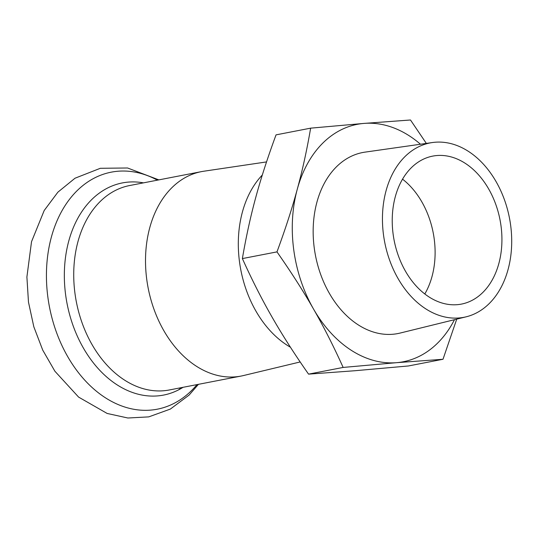 <?xml version="1.0" encoding="UTF-8"?>
<svg xmlns="http://www.w3.org/2000/svg" width="538" height="538" viewBox="0 0 538 538"><rect width="100%" height="100%" fill="white"/><g stroke="black" fill="none" stroke-linecap="round" stroke-linejoin="round"><path stroke-width="0.81" d="M420.481 144.238A120.922 86.504 79 0 0 364.004 123.41A120.922 86.504 79 0 0 297.245 189.356C302.47 170.243 306.936 149.846 310.641 128.158L276.048 134.863C267.709 157.446 260.95 178.286 255.772 197.392C250.547 216.505 246.081 236.902 242.376 258.583C251.898 279.706 261.784 299.189 272.026 317.03C282.221 334.878 294.4 353.917 308.556 374.139L355.04 370.722L408.403 365.968L443.003 359.27L396.513 362.686A120.922 86.504 79 0 0 454.475 319.693M310.641 128.158L364.004 123.41L410.494 119.994L426.338 143.404M456.728 319.135L443.003 359.27M313.499 308.994C303.304 291.145 291.125 272.107 276.976 251.885C285.315 229.302 292.073 208.462 297.245 189.356A120.922 86.504 79 0 0 313.499 308.994A120.922 86.504 79 0 0 396.513 362.686L343.15 367.434C333.627 346.317 323.748 326.835 313.499 308.994M308.556 374.139L343.15 367.434M242.376 258.583L276.976 251.885M262.315 175.005A100.095 71.608 79 0 0 240.116 265.994A100.095 71.608 79 0 0 290.433 347.225M432.424 142.536L365.046 152.126A92.213 65.972 79 0 0 315.497 255.597A92.213 65.972 79 0 0 400.104 333.069L466.19 316.808A88.81 63.538 79 0 0 489.17 303.607A88.81 63.538 79 0 0 504.725 200.56A88.81 63.538 79 0 0 432.424 142.536A88.81 63.538 79 0 0 384.697 242.187A88.81 63.538 79 0 0 466.19 316.808M482.801 292.484A75.374 53.928 79 0 0 495.552 203.774A75.374 53.928 79 0 0 432.74 156.107A75.374 53.928 79 0 0 394.139 240.358A75.374 53.928 79 0 0 461.416 304.104A75.374 53.928 79 0 0 482.801 292.484M424.791 293.983A75.374 53.928 79 0 0 402.545 179.174M266.539 161.918L203.794 171.225A104.123 74.493 79 0 0 201.481 171.622A104.123 74.493 79 0 0 148.152 288.012A104.123 74.493 79 0 0 241.085 376.069A104.123 74.493 79 0 0 243.378 375.571L300.17 361.953M157.399 180.163A120.727 86.369 79 0 0 48.588 302.033A120.727 86.369 79 0 0 191.508 390.615A120.727 86.369 79 0 0 197.002 384.609M143.471 182.859A108.057 77.304 79 0 0 67.082 303.721A108.057 77.304 79 0 0 183.075 387.306M201.481 171.622L129.692 185.529A104.123 74.493 79 0 0 76.362 301.919A104.123 74.493 79 0 0 169.295 389.976L241.085 376.069M178.623 389.848A113.599 81.272 79 0 0 181.111 387.69M158.844 179.88L127.553 167.984L100.324 168.293L75.017 178.219L57.902 192.153L44.203 210.493L31.527 241.69L26.9 277.003L28.474 302.074L33.82 326.774L42.737 350.13L54.91 371.247L78.602 397.098L107.136 413.446L127.876 418.006L148.744 416.883L170.358 409.075L189.141 395.047L198.448 384.327"/></g></svg>
